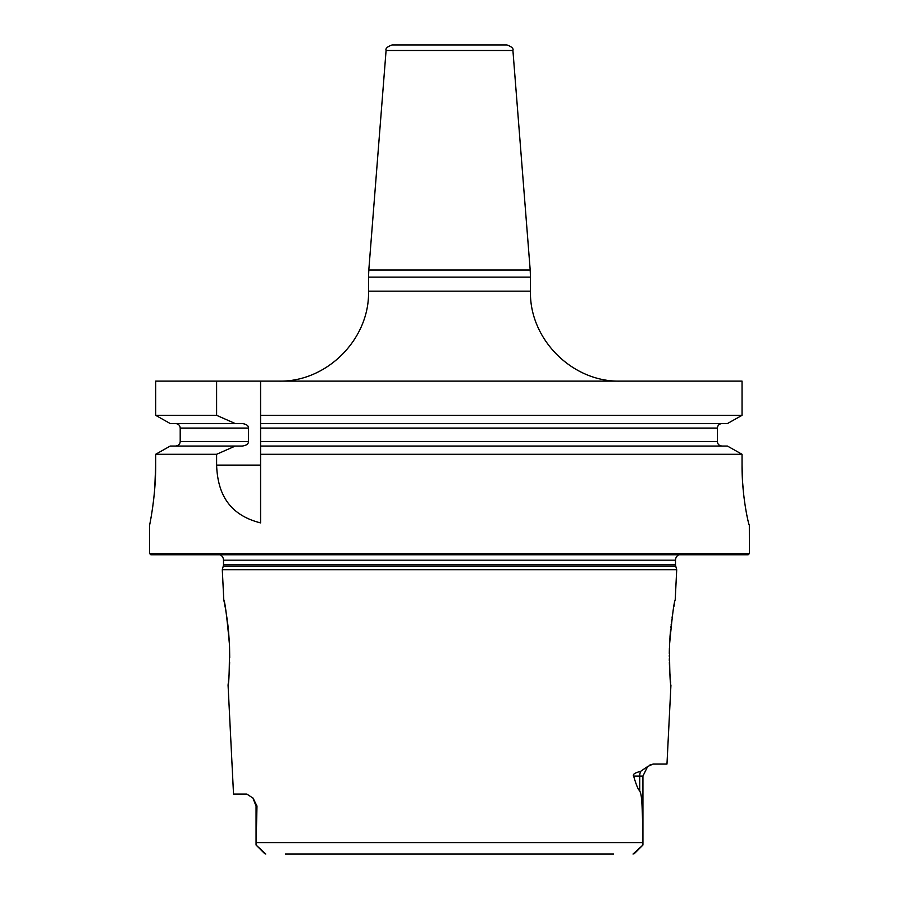 <?xml version="1.0" encoding="UTF-8"?>
<svg xmlns="http://www.w3.org/2000/svg" width="899" height="899" viewBox="0 0 899 899"><rect width="100%" height="100%" fill="white"/><g stroke="black" fill="none" stroke-linecap="round" stroke-linejoin="round"><path stroke-width="1.35" d="M154.763 488.247L155.673 465.098C155.864 496.821 149.38 526.14 149.616 525.072L149.616 553.559L150.807 554.762L748.193 554.762L749.384 553.559L749.328 525.072C748.923 526.162 741.81 496.686 742.046 465.098L742.518 480.999M742.518 481.066L743.451 492.472M743.765 495.36L744.63 502.069M151.246 516.262L151.74 513.307M152.122 510.89L152.774 506.485M153.1 504.081L153.19 503.35M153.605 499.968L154.235 494.124M154.448 491.967L154.549 490.809M155.673 465.098L155.673 454.287L170.237 446.05L242.314 446.05C246.495 445.41 248.54 443.915 248.439 441.555L180.205 441.555C179.957 444.252 178.418 445.747 175.597 446.05M170.237 423.564L235.28 423.564L216.603 415.327L155.673 415.327L170.237 423.564L155.673 415.327L155.673 381.12L742.046 381.12L742.046 415.327L727.403 423.564L260.575 423.564L260.575 446.05L727.403 446.05L742.046 454.287L727.403 446.05M386.087 50.479C385.278 48.557 387.267 46.714 392.065 44.95L506.935 44.95C511.733 46.714 513.722 48.557 512.913 50.479L386.087 50.479L368.804 270.048L530.196 270.048L530.466 277.117L368.534 277.117L368.804 270.048M422.508 44.95L449.5 44.95M216.603 415.327L216.603 381.12M727.403 423.564L742.046 415.327L260.575 415.327L260.575 381.12L260.575 428.059L717.391 428.059L717.391 441.555L260.575 441.555L260.575 454.287L742.046 454.287L742.046 465.098M749.384 553.559L149.616 553.559M260.575 465.098L216.603 465.098C217.513 488.427 225.065 513.981 260.575 522.892L260.575 446.05M216.603 465.098L216.603 454.287L155.673 454.287L170.237 446.05M260.575 415.327L260.575 423.564M722.021 446.05C719.178 445.747 717.627 444.252 717.391 441.555M717.391 428.059C717.627 425.362 719.178 423.867 722.021 423.564M235.28 423.564L242.314 423.564C246.495 424.193 248.54 425.699 248.439 428.059L248.439 441.555M175.597 423.564C178.418 423.856 179.957 425.362 180.205 428.059L180.205 441.555M235.28 446.05L216.603 454.287M678.891 554.762A6.001 6.001 0 0 0 675.509 560.156L675.509 564.493A6.001 6.001 0 0 0 675.711 566.044L676.711 569.752L222.289 569.752L223.806 600.082C225.02 601.869 226.908 616.759 229.47 644.729C229.436 670.193 228.964 683.656 228.065 685.117L233.526 794.075L246.809 794.075L253.08 798.143L256.979 806.066L256.069 845.049L265.767 854.039M220.109 554.762A6.001 6.001 0 0 1 223.491 560.156L223.491 564.493A6.001 6.001 0 0 1 223.289 566.044L222.289 569.752M669.53 644.639L669.53 644.729C669.564 670.193 670.036 683.656 670.935 685.117L666.968 764.083L652.977 764.083L647.651 766.532L642.931 776.084L639.74 776.084L639.74 790.715C640.931 794.918 642.369 791.671 642.909 842.655L256.091 842.655M669.463 646.179L669.53 644.729C672.092 616.759 673.98 601.88 675.194 600.082L676.711 569.752M633.626 776.084C632.48 774.399 634.806 772.825 640.605 771.353A11.99 10.687 -90 0 0 639.74 776.084L633.626 776.084C636.335 785.299 638.369 790.176 639.74 790.715M640.605 771.353L647.853 766.386M650.606 764.678L649.685 765.15M264.564 853.533L256.069 845.049L256.069 806.066L252.799 797.829M228.065 685.117L228.29 683.049M228.391 682.116L229.009 675.037M229.133 673.182L229.2 672.171M229.29 670.699L229.638 662.394M229.706 657.821L229.548 646.516M229.526 646.066L229.47 644.729M229.414 643.358L228.515 630.952M228.279 628.603L228.155 627.457M228.043 626.446L227.514 622.029M227.2 619.681L225.761 610.387M225.211 607.274L224.492 603.454M224.267 602.296L223.806 600.082M674.317 604.476L673.969 606.286M672.486 615.028L672.07 617.748M671.767 619.95L671.486 622.029M671.216 624.232L671.104 625.153M670.924 626.704L670.845 627.457M670.609 629.682L670.002 636.559M669.924 637.717L669.631 642.493M669.395 648.168L669.294 653.416M669.283 655.528L669.283 656.304M669.306 658.742L669.328 660.63M669.362 662.406L669.463 665.462M669.564 667.979L669.609 668.901M669.744 671.272L670.137 676.969M670.519 681.161L670.665 682.644M613.657 854.05L285.343 854.05M634.413 853.556L633.031 854.05L642.931 845.049L642.909 842.655M642.931 845.049L634.604 853.376L642.931 845.049L642.931 776.084M278.566 381.12C326.64 382.367 369.77 339.238 368.534 291.164L530.466 291.164C529.23 339.238 572.36 382.367 620.434 381.12M248.439 428.059L180.205 428.059M675.509 560.156L223.491 560.156M675.509 564.493L223.491 564.493M675.711 566.044L223.289 566.044M256.069 806.066L256.979 806.066M530.466 291.164L530.466 277.117M368.534 291.164L368.534 277.117M512.913 50.479L530.196 270.048"/></g></svg>
